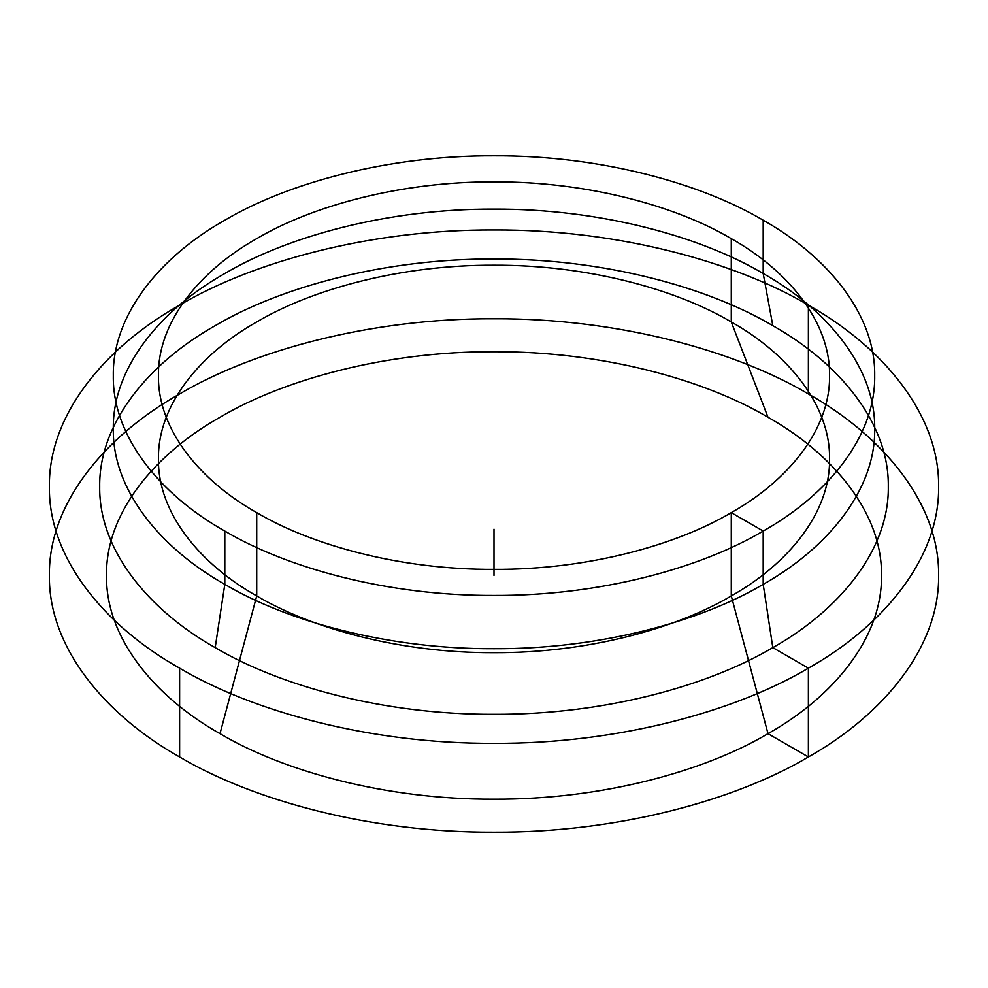 <?xml version="1.0" encoding="UTF-8"?>
<svg xmlns="http://www.w3.org/2000/svg" width="988" height="988" viewBox="0 0 988 988"><rect width="100%" height="100%" fill="white"/><g stroke="black" fill="none" stroke-linecap="round" stroke-linejoin="round"><path stroke-width="0.74" stroke-dasharray="4.94 3.71" d=""/><path stroke-width="1.48" d="M179.618 756.969C104.889 714.991 48.313 647.041 49.4 575.461C48.313 503.88 104.889 435.943 179.618 393.965C252.335 350.814 370.018 318.148 494 318.778C617.982 318.148 735.665 350.814 808.382 393.965C883.111 435.943 939.687 503.88 938.6 575.461C939.687 647.041 883.111 714.991 808.382 756.969C735.665 800.119 617.982 832.773 494 832.155C370.018 832.773 252.335 800.119 179.618 756.969L179.618 668.16C104.889 626.182 48.313 558.232 49.4 486.652C48.313 415.071 104.889 347.134 179.618 305.144C252.335 262.005 370.018 229.34 494 229.969C617.982 229.34 735.665 262.005 808.382 305.144L808.382 393.965M763.193 220.225C827.178 256.164 875.627 314.345 874.701 375.638C875.627 436.931 827.178 495.112 763.193 531.062C700.937 568.001 600.161 595.974 494 595.431C387.839 595.974 287.063 568.001 224.807 531.062C160.822 495.112 112.373 436.931 113.299 375.638C112.373 314.345 160.822 256.164 224.807 220.225C287.063 183.274 387.839 155.314 494 155.845C600.161 155.314 700.937 183.274 763.193 220.225L763.193 273.515L772.814 325.682C839.084 362.917 889.249 423.173 888.298 486.652C889.249 550.131 839.084 610.399 772.814 647.622C708.322 685.882 603.952 714.855 494 714.299C384.048 714.855 279.678 685.882 215.186 647.622C148.916 610.399 98.751 550.131 99.702 486.652C98.751 423.173 148.916 362.917 215.186 325.682C279.678 287.422 384.048 258.461 494 259.017C603.952 258.461 708.322 287.422 772.814 325.682M256.719 512.624C200.317 480.946 157.623 429.669 158.438 375.638C157.623 321.619 200.317 270.329 256.719 238.651C311.603 206.084 400.424 181.434 494 181.903C587.576 181.434 676.397 206.084 731.281 238.651C787.683 270.329 830.377 321.619 829.562 375.638C830.377 429.669 787.683 480.946 731.281 512.624C676.397 545.191 587.576 569.841 494 569.372C400.424 569.841 311.603 545.191 256.719 512.624L256.719 595.937L220.003 733.664C154.869 697.071 105.555 637.853 106.506 575.461C105.555 513.081 154.869 453.863 220.003 417.269C283.371 379.664 385.938 351.197 494 351.753C602.062 351.197 704.629 379.664 767.997 417.269C833.131 453.863 882.445 513.081 881.494 575.461C882.445 637.853 833.131 697.071 767.997 733.664C704.629 771.258 602.062 799.724 494 799.181C385.938 799.724 283.371 771.258 220.003 733.664M731.281 238.651L731.281 321.964C787.683 353.642 830.377 404.932 829.562 458.951C830.377 512.982 787.683 564.259 731.281 595.937C676.397 628.504 587.576 653.154 494 652.685C400.424 653.154 311.603 628.504 256.719 595.937C200.317 564.259 157.623 512.982 158.438 458.951C157.623 404.932 200.317 353.642 256.719 321.964C311.603 289.398 400.424 264.747 494 265.216C587.576 264.747 676.397 289.398 731.281 321.964L767.997 417.269M224.807 531.062L224.807 584.34C160.822 548.402 112.373 490.221 113.299 428.928C112.373 367.635 160.822 309.454 224.807 273.515C287.063 236.564 387.839 208.604 494 209.135C600.161 208.604 700.937 236.564 763.193 273.515C827.178 309.454 875.627 367.635 874.701 428.928C875.627 490.221 827.178 548.402 763.193 584.34C700.937 621.291 600.161 649.252 494 648.721C387.839 649.252 287.063 621.291 224.807 584.34L215.186 647.622M808.382 305.144C883.111 347.134 939.687 415.071 938.6 486.652C939.687 558.232 883.111 626.182 808.382 668.16C735.665 711.311 617.982 743.964 494 743.346C370.018 743.964 252.335 711.311 179.618 668.16M494 575.461L494 529.197M767.997 733.664L808.382 756.969L808.382 668.16L772.814 647.622L763.193 584.34L763.193 531.062L731.281 512.624L731.281 595.937L767.997 733.664"/></g></svg>

